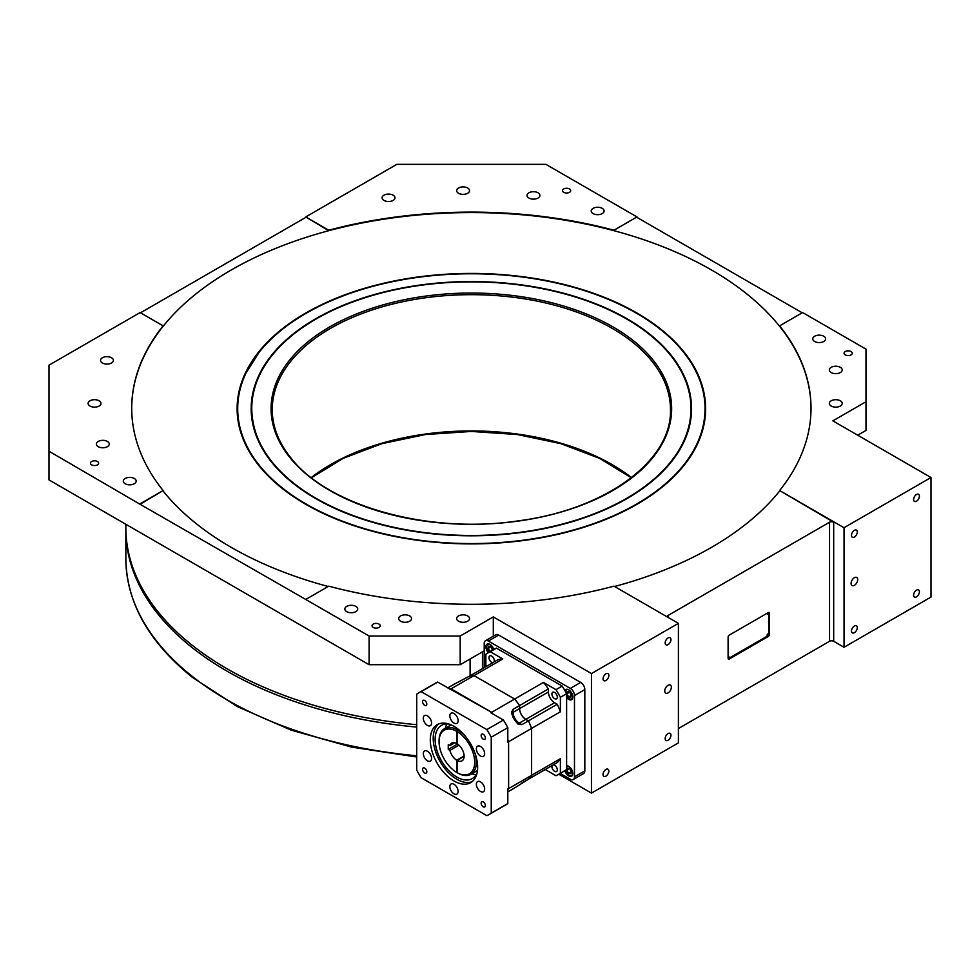 <?xml version="1.0" encoding="UTF-8"?>
<svg xmlns="http://www.w3.org/2000/svg" width="980" height="980" viewBox="0 0 980 980"><rect width="100%" height="100%" fill="white"/><g stroke="black" fill="none" stroke-linecap="round" stroke-linejoin="round"><path stroke-width="1.47" d="M272.244 462.144A219.606 126.788 0 0 0 518.788 532.471A219.606 126.788 0 0 0 690.973 408.672A219.606 126.788 0 0 0 670.479 355.201A219.606 126.788 0 0 0 423.936 284.874A219.606 126.788 0 0 0 251.762 408.672A219.606 126.788 0 0 0 272.244 462.144M569.503 192.313A4.104 2.364 0 0 0 570.703 190.635A4.104 2.364 0 0 0 568.18 188.454A4.104 2.364 0 0 0 563.708 188.969A4.104 2.364 0 0 0 562.508 190.635A4.104 2.364 0 0 0 565.031 192.827A4.104 2.364 0 0 0 569.503 192.313M97.449 464.851A4.104 2.364 0 0 0 98.649 463.185A4.104 2.364 0 0 0 96.114 460.992A4.104 2.364 0 0 0 91.654 461.507A4.104 2.364 0 0 0 90.454 463.185A4.104 2.364 0 0 0 92.978 465.365A4.104 2.364 0 0 0 97.449 464.851M851.081 354.882A4.104 2.364 0 0 0 852.282 353.204A4.104 2.364 0 0 0 849.746 351.024A4.104 2.364 0 0 0 845.287 351.538A4.104 2.364 0 0 0 844.086 353.204A4.104 2.364 0 0 0 846.61 355.397A4.104 2.364 0 0 0 851.081 354.882M379.027 627.42A4.104 2.364 0 0 0 380.228 625.742A4.104 2.364 0 0 0 377.692 623.562A4.104 2.364 0 0 0 373.233 624.076A4.104 2.364 0 0 0 372.033 625.742A4.104 2.364 0 0 0 374.556 627.935A4.104 2.364 0 0 0 379.027 627.42M767.438 633.999L767.071 635.224L767.438 633.999M728.103 657.666L728.875 656.429L728.103 656.943M728.177 636.682L728.912 635.408M767.132 613.26L767.438 614.154L767.744 612.892M768.675 633.876L769.508 634.354A1.752 1.017 -60 0 1 768.259 636.51L767.438 636.032A1.752 1.017 120 0 0 768.675 633.876L768.675 612.843A1.752 1.017 120 0 0 768.626 612.451M728.152 658.646A1.752 1.017 120 0 0 728.508 658.499L729.341 658.977A1.752 1.017 -60 0 1 728.458 659.062A1.752 1.017 -60 0 1 728.103 658.266L728.103 637.221A1.752 1.017 -60 0 1 729.341 635.077L768.259 612.598A1.752 1.017 -60 0 1 769.141 612.512A1.752 1.017 -60 0 1 769.508 613.321L768.675 612.843M728.508 658.499L767.438 636.032M729.341 658.977L768.259 636.51M769.508 634.354L769.508 613.321M393.103 200.447A6.444 3.724 180 0 1 386.083 201.243A6.444 3.724 180 0 1 382.102 197.813A6.444 3.724 180 0 1 383.988 195.179A6.444 3.724 180 0 1 391.02 194.371A6.444 3.724 180 0 1 394.989 197.813A6.444 3.724 180 0 1 393.103 200.447M467.644 193.268A6.444 3.724 180 0 1 460.625 194.077A6.444 3.724 180 0 1 456.643 190.635A6.444 3.724 180 0 1 458.53 188.013A6.444 3.724 180 0 1 465.549 187.204A6.444 3.724 180 0 1 469.53 190.635A6.444 3.724 180 0 1 467.644 193.268M602.222 213.591A6.444 3.724 180 0 1 595.191 214.4A6.444 3.724 180 0 1 591.222 210.957A6.444 3.724 180 0 1 593.108 208.336A6.444 3.724 180 0 1 600.128 207.527A6.444 3.724 180 0 1 604.109 210.957A6.444 3.724 180 0 1 602.222 213.591M111.524 363.004A6.444 3.724 180 0 1 104.505 363.813A6.444 3.724 180 0 1 100.536 360.383A6.444 3.724 180 0 1 102.422 357.749A6.444 3.724 180 0 1 109.442 356.941A6.444 3.724 180 0 1 113.411 360.383A6.444 3.724 180 0 1 111.524 363.004M99.103 406.038A6.444 3.724 180 0 1 92.083 406.847A6.444 3.724 180 0 1 88.102 403.417A6.444 3.724 180 0 1 89.989 400.783A6.444 3.724 180 0 1 97.02 399.975A6.444 3.724 180 0 1 100.989 403.417A6.444 3.724 180 0 1 99.103 406.038M134.297 483.74A6.444 3.724 180 0 1 127.278 484.549A6.444 3.724 180 0 1 123.309 481.107A6.444 3.724 180 0 1 125.195 478.485A6.444 3.724 180 0 1 132.214 477.677A6.444 3.724 180 0 1 136.183 481.107A6.444 3.724 180 0 1 134.297 483.74M823.751 341.493A6.444 3.724 180 0 1 816.732 342.302A6.444 3.724 180 0 1 812.751 338.86A6.444 3.724 180 0 1 814.637 336.238A6.444 3.724 180 0 1 821.657 335.43A6.444 3.724 180 0 1 825.638 338.86A6.444 3.724 180 0 1 823.751 341.493M840.313 406.038A6.444 3.724 180 0 1 833.294 406.847A6.444 3.724 180 0 1 829.325 403.417A6.444 3.724 180 0 1 831.212 400.783A6.444 3.724 180 0 1 838.231 399.975A6.444 3.724 180 0 1 842.2 403.417A6.444 3.724 180 0 1 840.313 406.038M467.644 621.21A6.444 3.724 180 0 1 460.625 622.006A6.444 3.724 180 0 1 456.643 618.576A6.444 3.724 180 0 1 458.53 615.942A6.444 3.724 180 0 1 465.549 615.134A6.444 3.724 180 0 1 469.53 618.576A6.444 3.724 180 0 1 467.644 621.21M355.838 611.643A6.444 3.724 180 0 1 348.819 612.451A6.444 3.724 180 0 1 344.838 609.009A6.444 3.724 180 0 1 346.724 606.387A6.444 3.724 180 0 1 353.743 605.579A6.444 3.724 180 0 1 357.724 609.009A6.444 3.724 180 0 1 355.838 611.643M840.313 372.572A6.444 3.724 180 0 1 833.294 373.38A6.444 3.724 180 0 1 829.325 369.938A6.444 3.724 180 0 1 831.212 367.316A6.444 3.724 180 0 1 838.231 366.508A6.444 3.724 180 0 1 842.2 369.938A6.444 3.724 180 0 1 840.313 372.572M409.665 621.21A6.444 3.724 180 0 1 402.645 622.006A6.444 3.724 180 0 1 398.676 618.576A6.444 3.724 180 0 1 400.563 615.942A6.444 3.724 180 0 1 407.582 615.134A6.444 3.724 180 0 1 411.551 618.576A6.444 3.724 180 0 1 409.665 621.21M538.032 198.046A6.444 3.724 180 0 1 531.013 198.854A6.444 3.724 180 0 1 527.032 195.424A6.444 3.724 180 0 1 528.918 192.791A6.444 3.724 180 0 1 535.95 191.982A6.444 3.724 180 0 1 539.919 195.424A6.444 3.724 180 0 1 538.032 198.046M107.383 446.684A6.444 3.724 180 0 1 100.364 447.493A6.444 3.724 180 0 1 96.395 444.05A6.444 3.724 180 0 1 98.282 441.429A6.444 3.724 180 0 1 105.301 440.62A6.444 3.724 180 0 1 109.27 444.05A6.444 3.724 180 0 1 107.383 446.684M125.856 524.288L125.856 527.73A345.511 199.479 0 0 0 416.708 724.698M328.741 230.227L305.736 216.935L396.827 164.346L545.897 164.346L637 216.935L613.982 230.227A339.656 196.098 0 0 0 328.741 230.227L328.741 230.704A339.656 196.098 0 0 0 231.194 270.014A339.656 196.098 0 0 0 163.109 326.328L163.109 325.85A339.656 196.098 0 0 0 131.712 408.195A339.656 196.098 0 0 0 163.109 490.539L140.103 504.296L49 451.229L49 479.918L369.093 664.71L460.184 664.71L484.206 650.855M667.233 616.898A2.928 1.69 0 0 1 667.196 616.665A2.928 1.69 0 0 1 668.054 615.465L829.545 522.23A2.928 1.69 0 0 1 833.686 522.23L779.627 490.539A339.656 196.098 0 0 0 811.011 408.195A339.656 196.098 0 0 0 779.627 325.85L779.627 326.328A339.656 196.098 0 0 0 613.982 230.704M637 217.413L802.216 312.804M637 216.935L613.982 230.227M779.627 325.85L802.632 312.571L865.989 349.137L865.989 401.739L832.865 420.861L931 477.517L931 597.065L844.037 647.266L844.037 527.73L779.627 490.539M369.093 664.71L369.093 636.032L305.736 599.454L328.741 586.163A339.656 196.098 0 0 0 613.982 586.163L678.405 623.354L678.405 742.889L591.455 793.102L558.821 774.261M305.736 599.454L140.103 504.296M163.109 490.539L140.103 503.818M163.109 491.017A339.656 196.098 0 0 0 328.178 586.493A339.656 196.098 180 0 1 231.194 547.33A339.656 196.098 180 0 1 163.109 491.017M328.741 230.704L305.736 216.935M140.508 312.804L305.736 217.413M49 451.229L49 365.16L140.103 312.571L163.109 325.85M711.541 547.33A339.656 196.098 0 0 0 779.627 491.017A339.656 196.098 180 0 1 614.558 586.493A339.656 196.098 0 0 0 711.541 547.33M854.389 577.698A4.679 2.707 120 0 0 851.338 581.826A4.679 2.707 120 0 0 852.049 585.575A4.679 2.707 120 0 0 854.389 585.342A4.679 2.707 120 0 0 857.451 581.214A4.679 2.707 120 0 0 856.741 577.465A4.679 2.707 120 0 0 854.389 577.698M668.054 685.277A4.679 2.707 120 0 0 664.991 689.405A4.679 2.707 120 0 0 665.714 693.154A4.679 2.707 120 0 0 668.054 692.921A4.679 2.707 120 0 0 671.116 688.793A4.679 2.707 120 0 0 670.394 685.045A4.679 2.707 120 0 0 668.054 685.277M605.946 673.799A4.104 2.364 120 0 0 603.264 677.413A4.104 2.364 120 0 0 603.888 680.696A4.104 2.364 120 0 0 605.946 680.488A4.104 2.364 120 0 0 608.617 676.886A4.104 2.364 120 0 0 607.992 673.591A4.104 2.364 120 0 0 605.946 673.799M605.946 769.423A4.104 2.364 120 0 0 603.264 773.036A4.104 2.364 120 0 0 603.888 776.332A4.104 2.364 120 0 0 605.946 776.123A4.104 2.364 120 0 0 608.617 772.51A4.104 2.364 120 0 0 607.992 769.227A4.104 2.364 120 0 0 605.946 769.423M916.508 494.496A4.104 2.364 120 0 0 913.826 498.11A4.104 2.364 120 0 0 914.463 501.393A4.104 2.364 120 0 0 916.508 501.197A4.104 2.364 120 0 0 919.191 497.583A4.104 2.364 120 0 0 918.554 494.3A4.104 2.364 120 0 0 916.508 494.496M916.508 590.132A4.104 2.364 120 0 0 913.826 593.733A4.104 2.364 120 0 0 914.463 597.028A4.104 2.364 120 0 0 916.508 596.82A4.104 2.364 120 0 0 919.191 593.206A4.104 2.364 120 0 0 918.554 589.923A4.104 2.364 120 0 0 916.508 590.132M854.389 625.987A4.104 2.364 120 0 0 851.718 629.601A4.104 2.364 120 0 0 852.343 632.884A4.104 2.364 120 0 0 854.389 632.676A4.104 2.364 120 0 0 857.071 629.074A4.104 2.364 120 0 0 856.447 625.779A4.104 2.364 120 0 0 854.389 625.987M854.389 530.351A4.104 2.364 120 0 0 851.718 533.965A4.104 2.364 120 0 0 852.343 537.26A4.104 2.364 120 0 0 854.389 537.052A4.104 2.364 120 0 0 857.071 533.438A4.104 2.364 120 0 0 856.447 530.155A4.104 2.364 120 0 0 854.389 530.351M668.054 733.567A4.104 2.364 120 0 0 665.383 737.181A4.104 2.364 120 0 0 666.008 740.464A4.104 2.364 120 0 0 668.054 740.268A4.104 2.364 120 0 0 670.736 736.654A4.104 2.364 120 0 0 670.112 733.371A4.104 2.364 120 0 0 668.054 733.567M668.054 637.943A4.104 2.364 120 0 0 665.383 641.557A4.104 2.364 120 0 0 666.008 644.84A4.104 2.364 120 0 0 668.054 644.632A4.104 2.364 120 0 0 670.736 641.018A4.104 2.364 120 0 0 670.112 637.735A4.104 2.364 120 0 0 668.054 637.943M857.708 435.206L865.989 430.428L865.989 401.739M833.686 522.23L833.686 641.288A2.928 1.69 0 0 0 829.545 641.288L678.405 728.544M833.686 641.288L844.037 647.266M931 477.517L844.037 527.73M678.405 623.354L591.455 673.554L591.455 793.102M369.093 636.032L460.184 636.032L460.184 664.71M493.308 636.192L493.308 616.898L460.184 636.032M493.308 616.898L591.455 673.554M637 313.049A234.245 135.24 180 0 1 705.612 408.672A234.245 135.24 180 0 1 561.001 533.61A234.245 135.24 180 0 1 305.736 504.296A234.245 135.24 180 0 1 237.123 408.672A234.245 135.24 180 0 1 381.722 283.722A234.245 135.24 180 0 1 637 313.049M131.712 408.427A339.656 196.098 180 0 1 341.579 227.458A339.656 196.098 180 0 1 711.541 270.014A339.656 196.098 180 0 1 811.011 408.427M485.419 640.761L495.77 634.783A5.856 3.381 60 0 1 498.698 635.064L488.346 641.043A5.856 3.381 -120 0 0 485.419 640.761A5.856 3.381 -120 0 0 484.206 643.444L484.206 667.649M560.278 773.428L570.336 779.235A5.856 3.381 -120 0 0 573.263 779.517A5.856 3.381 -120 0 0 574.476 776.834L574.476 695.555A5.856 3.381 -120 0 0 570.336 688.389L580.687 682.411L498.698 635.064M580.687 682.411A5.856 3.381 60 0 1 584.827 689.577L574.476 695.555M574.476 776.834L584.827 770.868L584.827 689.577M584.827 770.868A5.856 3.381 60 0 1 583.615 773.539L573.263 779.517M564.86 770.77A5.856 3.381 -120 0 0 568.682 775.878A5.856 3.381 -120 0 0 571.61 776.172A5.856 3.381 -120 0 0 572.504 771.481A5.856 3.381 -120 0 0 568.682 766.323A5.856 3.381 -120 0 0 566.612 765.76M566.612 697.539A5.856 3.381 -120 0 0 568.682 699.377A5.856 3.381 -120 0 0 571.61 699.671A5.856 3.381 -120 0 0 572.504 694.979A5.856 3.381 -120 0 0 568.682 689.822A5.856 3.381 -120 0 0 565.754 689.528A5.856 3.381 -120 0 0 564.86 690.533M493.81 649.507A5.856 3.381 -120 0 0 490 644.399A5.856 3.381 -120 0 0 487.072 644.105A5.856 3.381 -120 0 0 488.383 652.643M570.336 688.389L488.346 641.043M569.956 692.615L571.205 695.408M569.466 691.88L566.869 694.134L567.187 691.574L569.404 691.807L571.303 694.587L570.985 697.148L568.768 696.915L566.869 694.134M568.768 696.915L571.193 695.518M572.773 696.241A5.206 3.014 60 0 1 572.749 697.037A5.206 3.014 60 0 1 569.086 698.617A5.206 3.014 60 0 1 566.612 696.07M567.322 689.295L566.501 689.773A5.268 3.038 60 0 0 565.448 691.574A5.206 3.014 60 0 1 569.307 690.239M566.501 689.773A5.268 3.038 60 0 1 568.572 689.761M572.81 697.111A5.268 3.038 60 0 1 571.769 698.899A5.268 3.038 60 0 1 569.135 698.642A5.268 3.038 60 0 1 569.111 698.63L569.086 698.617M491.286 647.192L492.524 649.985M490.784 646.457L488.199 648.711L488.518 646.151L490.735 646.384L492.499 650.267M490.331 651.516L488.199 648.711M490.098 651.492L492.511 650.095M489.143 652.202A5.206 3.014 60 0 1 486.729 646.812A5.206 3.014 60 0 1 486.766 646.261A5.206 3.014 60 0 1 490.625 644.816M486.729 646.763L486.729 646.812A5.268 3.038 60 0 1 486.729 646.763A5.268 3.038 60 0 1 486.766 646.212A5.268 3.038 60 0 1 487.82 644.35A5.268 3.038 60 0 1 489.89 644.338M569.956 769.116L571.205 771.909M569.466 768.381L566.869 770.635L567.187 768.075L569.404 768.308L571.303 771.089L570.985 773.649L568.768 773.416L566.869 770.635M568.768 773.416L571.193 772.02M572.773 772.742A5.206 3.014 60 0 1 572.749 773.539A5.206 3.014 60 0 1 569.086 775.119A5.206 3.014 60 0 1 565.619 770.292M566.612 766.287A5.206 3.014 60 0 1 569.307 766.74M567.322 765.797L566.612 766.213A5.268 3.038 60 0 1 568.572 766.262M572.81 773.612A5.268 3.038 60 0 1 571.769 775.401A5.268 3.038 60 0 1 569.135 775.143A5.268 3.038 60 0 1 569.111 775.131L569.086 775.119M125.869 528.931A345.511 199.479 0 0 0 125.856 530.119A345.511 199.479 0 0 0 191.847 647.364A345.511 199.479 0 0 0 416.708 727.087M553.455 764.768A3.81 2.193 60 0 1 554.607 765.135A3.81 2.193 60 0 1 557.093 768.492A3.81 2.193 60 0 1 556.505 771.542A3.81 2.193 60 0 1 554.607 771.346A3.81 2.193 60 0 1 552.169 765.515M492.805 662.676A3.81 2.193 60 0 1 491.654 662.308A3.81 2.193 60 0 1 489.167 658.964A3.81 2.193 60 0 1 489.743 655.914A3.81 2.193 60 0 1 491.654 656.098A3.81 2.193 60 0 1 494.079 661.941M487.991 652.864A70.278 40.572 -120 0 1 490.257 651.712L496.468 648.135A70.278 40.572 60 0 0 494.202 649.287L487.991 652.864A70.278 40.572 -120 0 0 485.86 654.26L485.86 666.694M554.607 698.654A3.81 2.193 60 0 1 552.12 695.31A3.81 2.193 60 0 1 552.696 692.26A3.81 2.193 60 0 1 554.607 692.444A3.81 2.193 60 0 1 557.093 695.8A3.81 2.193 60 0 1 556.505 698.85A3.81 2.193 60 0 1 554.607 698.654M560.389 697.295L566.612 693.705A70.278 40.572 60 0 0 562.202 686.086L555.991 689.663A70.278 40.572 -120 0 1 560.389 697.295L560.389 711.786L531.613 728.397A60.025 34.655 -120 0 0 528.453 720.864L557.24 704.253A60.025 34.655 60 0 1 560.389 711.786M548.384 767.695L521.85 783.008M528.453 779.198L557.24 762.587A60.025 34.655 60 0 0 560.389 758.692L531.613 775.315A60.025 34.655 -120 0 1 528.453 779.198L528.441 779.198M493.124 714.102A60.025 34.655 -120 0 0 491.678 712.301L451.057 688.842L473.989 675.6L514.623 699.058A60.025 34.655 60 0 1 519.572 705.563L519.608 708.589A8.783 5.072 60 0 0 525.819 719.345L528.453 720.864M557.24 704.253L554.594 702.721A8.783 5.072 -120 0 1 548.384 691.966L548.384 688.928L519.608 705.539A60.025 34.655 -120 0 0 514.659 699.034L543.435 682.423A60.025 34.655 60 0 1 548.384 688.928M497.865 659.761L469.089 676.372A60.025 34.655 -120 0 1 474.038 675.575L502.814 658.964A60.025 34.655 60 0 0 497.865 659.761M447.787 687.911L453.985 684.334A60.025 34.655 60 0 1 454.843 683.869L469.089 676.372M531.613 728.397L531.613 775.315M469.053 676.396A60.025 34.655 60 0 1 473.989 675.6L514.659 699.034M566.612 693.705L566.612 769.606L560.389 773.196L560.389 758.692M543.435 682.423L555.991 689.663M562.202 686.086L496.468 648.135M490.257 651.712L502.814 658.964M566.612 769.606A70.278 40.572 60 0 1 564.48 770.99L558.257 774.58A70.278 40.572 -120 0 1 555.991 775.731L545.223 769.52M558.257 774.58A70.278 40.572 -120 0 0 560.389 773.196M513.14 717.519A60.025 34.655 60 0 1 514.843 720.471L518.371 724.416L521.911 724.649L519.278 723.117A8.783 5.072 60 0 1 513.067 712.362L513.067 709.312L511.487 712.497L513.14 717.519M513.067 709.312L519.572 705.563L519.572 708.614A8.783 5.072 -120 0 0 525.782 719.369L528.416 720.888L521.911 724.649M503.402 720.031A70.278 40.572 60 0 1 507.812 727.65L507.812 742.154L531.577 728.422L531.577 775.339L507.812 789.059L507.812 803.551L491.237 813.118L491.237 737.217A70.278 40.572 -120 0 0 486.84 729.598L503.402 720.031L490.845 712.779L491.642 712.325A60.025 34.655 60 0 1 493.014 714.028M507.812 739.643A60.025 34.655 60 0 1 508.596 741.689L508.632 788.582A60.025 34.655 60 0 1 507.812 789.745A60.025 34.655 -120 0 0 508.632 788.582L508.596 741.689A60.025 34.655 -120 0 0 507.812 739.52M531.577 775.339A60.025 34.655 60 0 1 528.416 779.223L514.843 787.785A60.025 34.655 60 0 1 514.01 788.3L507.812 791.877M451.057 688.842A60.025 34.655 -120 0 0 449.6 688.965M514.623 699.058L491.678 712.301M528.416 720.888A60.025 34.655 60 0 1 531.577 728.422M457.084 743.257L456.668 743.489A10.253 5.917 60 0 0 451.743 743.097A10.253 5.917 60 0 0 449.93 745.572L454.806 742.767M453.973 793.812A5.856 3.381 60 0 1 450.151 788.655A5.856 3.381 60 0 1 451.045 783.963A5.856 3.381 60 0 1 453.973 784.245A5.856 3.381 60 0 1 457.795 789.414A5.856 3.381 60 0 1 456.901 794.106A5.856 3.381 60 0 1 453.973 793.812M480.506 791.448A5.856 3.381 60 0 1 476.684 786.279A5.856 3.381 60 0 1 477.579 781.587A5.856 3.381 60 0 1 480.506 781.881A5.856 3.381 60 0 1 484.341 787.038A5.856 3.381 60 0 1 483.434 791.73A5.856 3.381 60 0 1 480.506 791.448M480.506 756.058A5.856 3.381 60 0 1 476.684 750.901A5.856 3.381 60 0 1 477.579 746.209A5.856 3.381 60 0 1 480.506 746.503A5.856 3.381 60 0 1 484.341 751.66A5.856 3.381 60 0 1 483.434 756.352A5.856 3.381 60 0 1 480.506 756.058M453.973 723.044A5.856 3.381 60 0 1 450.151 717.887A5.856 3.381 60 0 1 451.045 713.195A5.856 3.381 60 0 1 453.973 713.489A5.856 3.381 60 0 1 457.795 718.646A5.856 3.381 60 0 1 456.901 723.338A5.856 3.381 60 0 1 453.973 723.044M427.439 725.42A5.856 3.381 60 0 1 423.617 720.263A5.856 3.381 60 0 1 424.512 715.572A5.856 3.381 60 0 1 427.439 715.853A5.856 3.381 60 0 1 431.261 721.011A5.856 3.381 60 0 1 430.367 725.702A5.856 3.381 60 0 1 427.439 725.42M424.695 772.987A2.989 1.727 60 0 1 422.748 770.366A2.989 1.727 60 0 1 423.201 767.965A2.989 1.727 60 0 1 424.695 768.112A2.989 1.727 60 0 1 426.643 770.745A2.989 1.727 60 0 1 426.19 773.147A2.989 1.727 60 0 1 424.695 772.987M483.25 806.797A2.989 1.727 60 0 1 481.303 804.176A2.989 1.727 60 0 1 481.756 801.775A2.989 1.727 60 0 1 483.25 801.922A2.989 1.727 60 0 1 485.21 804.556A2.989 1.727 60 0 1 484.745 806.957A2.989 1.727 60 0 1 483.25 806.797M483.25 739.177A2.989 1.727 60 0 1 481.303 736.556A2.989 1.727 60 0 1 481.756 734.155A2.989 1.727 60 0 1 483.25 734.302A2.989 1.727 60 0 1 485.21 736.936A2.989 1.727 60 0 1 484.745 739.337A2.989 1.727 60 0 1 483.25 739.177M424.695 705.367A2.989 1.727 60 0 1 422.748 702.746A2.989 1.727 60 0 1 423.201 700.345A2.989 1.727 60 0 1 424.695 700.492A2.989 1.727 60 0 1 426.643 703.126A2.989 1.727 60 0 1 426.19 705.527A2.989 1.727 60 0 1 424.695 705.367M457.084 772.657L457.084 760.456A10.253 5.917 60 0 0 461.997 760.848A10.253 5.917 60 0 0 463.601 752.775A10.253 5.917 60 0 0 457.084 743.734L457.084 731.533A25.186 14.541 -120 0 1 474.675 762.256A25.186 14.541 -120 0 1 457.084 772.657L457.905 773.134A26.35 15.215 -120 0 0 470.878 774.323A26.35 15.215 -120 0 0 474.528 751.991M465.696 736.678A26.35 15.215 -120 0 0 457.905 730.1L458.726 729.622M457.084 731.533L457.905 730.1M464.116 756.401L457.084 760.456M449.93 745.572L448.264 744.616L448.264 749.394L449.93 750.361A10.253 5.917 60 0 0 456.668 760.223L456.668 772.412L457.488 772.889M458.383 729.353L456.668 731.301L456.668 743.489M456.668 731.301A25.186 14.541 -120 0 0 439.065 741.701A25.186 14.541 -120 0 0 456.668 772.412M457.488 729.867A26.35 15.215 -120 0 0 444.528 728.679A26.35 15.215 -120 0 0 439.065 740.745L439.065 741.701M456.668 760.223L464.116 755.923M438.758 723.938A33.467 19.318 -120 0 0 435.426 751.133A33.467 19.318 -120 0 0 456.876 779.296A33.467 19.318 -120 0 0 472.091 781.685M453.973 726.327A33.467 19.318 60 0 1 475.839 755.813A33.467 19.318 60 0 1 470.706 782.628A33.467 19.318 60 0 1 453.973 780.974A33.467 19.318 60 0 1 432.107 751.489A33.467 19.318 60 0 1 437.239 724.661A33.467 19.318 60 0 1 453.973 726.327M477.076 772.902A30.748 17.75 60 0 1 472.25 778.598A30.748 17.75 60 0 1 456.876 777.079A30.748 17.75 60 0 1 436.786 749.982A30.748 17.75 60 0 1 441.502 725.347A30.748 17.75 60 0 1 448.852 724.012M471.649 773.869A30.748 17.75 -120 0 0 476.255 774.543M447.015 723.914A30.748 17.75 -120 0 0 445.3 728.226M458.946 745.155L449.93 750.361M437.668 682.08L421.106 691.635A70.278 40.572 -120 0 0 418.84 692.787L435.402 683.232A70.278 40.572 60 0 1 437.668 682.08L491.642 712.325M449.636 688.989A60.025 34.655 60 0 1 451.008 688.867M418.84 692.787A70.278 40.572 -120 0 0 416.708 694.183L416.708 770.084A70.278 40.572 -120 0 0 421.106 777.704L486.84 815.654A70.278 40.572 -120 0 0 489.106 814.503A70.278 40.572 -120 0 0 491.237 813.118M421.106 691.635L486.84 729.598M491.237 737.217L507.812 727.65M507.812 803.551A70.278 40.572 60 0 1 505.68 804.948L489.106 814.503M427.439 760.798A5.856 3.381 60 0 1 423.617 755.641A5.856 3.381 60 0 1 424.512 750.95A5.856 3.381 60 0 1 427.439 751.244A5.856 3.381 60 0 1 431.261 756.401A5.856 3.381 60 0 1 430.367 761.092A5.856 3.381 60 0 1 427.439 760.798M457.55 744.028L448.264 749.394M311.224 477.591A199.099 114.954 180 0 1 631.5 477.591M651.896 361.155A199.099 114.954 0 0 0 428.37 297.393A199.099 114.954 0 0 0 272.256 409.628C272.33 426.361 278.467 442.372 290.68 457.66C327.908 506.293 429.228 534.48 518.726 520.797C606.02 509.416 672.109 460.576 670.467 409.628A199.099 114.954 0 0 0 651.896 361.155M289.774 457.44A200.275 115.628 180 0 1 386.904 303.825A200.275 115.628 180 0 1 652.962 359.905A200.275 115.628 180 0 1 555.832 513.52A200.275 115.628 180 0 1 289.774 457.44M482.466 651.847L482.466 668.642M470.106 675.784L470.106 658.989M829.545 641.288L829.545 522.23M668.054 615.465L668.054 617.376M237.123 408.905A234.245 135.24 180 0 1 305.932 313.404M636.583 313.282A233.657 134.897 0 0 0 306.152 313.282A233.657 134.897 0 0 0 306.152 504.063A233.657 134.897 0 0 0 636.583 504.063A233.657 134.897 0 0 0 636.583 313.282M315.67 498.563A220.182 127.118 180 0 1 315.67 318.782A220.182 127.118 180 0 1 627.065 318.782A220.182 127.118 180 0 1 627.065 498.563A220.182 127.118 180 0 1 315.67 498.563A219.606 126.788 0 0 1 251.762 409.15C252.62 443.769 274.02 473.56 315.964 498.538C381.637 537.64 492.487 547.134 575.04 520.686C645.477 499.457 691.782 454.745 690.973 409.15A219.606 126.788 0 0 1 626.857 498.685M637 313.526A234.245 135.24 180 0 1 705.612 408.905M416.708 757.001L351.575 747.103L290.999 730.076L237.258 706.531L192.399 677.352C148.715 642.157 126.543 602.639 125.856 558.808A345.511 199.479 0 0 0 191.847 676.053A345.511 199.479 0 0 0 416.708 755.776M525.819 719.345L554.594 702.721M548.384 691.966L513.067 712.362A5.39 3.112 -0 0 0 511.634 713.857M517.269 723.62A5.39 3.112 120 0 0 519.278 723.117L525.782 719.369M631.279 477.762L599.564 458.358L560.891 443.683L517.379 434.544L471.368 431.445L425.357 434.544L381.845 443.683L343.171 458.358L311.456 477.762M705.612 409.15C704.632 371.849 681.713 339.889 636.878 313.257C588.833 286.405 531.405 273.224 464.594 273.726C378.893 274.657 296.903 305.344 260.398 350.24L244.498 375.401C239.598 386.463 237.136 397.721 237.123 409.15M572.59 698.422L571.769 698.899M488.64 643.872L487.82 644.35M572.59 774.935L571.769 775.401M125.856 558.808L125.856 530.119M477.468 770.513L470.878 774.323M451.119 724.869L444.528 728.679"/></g></svg>
